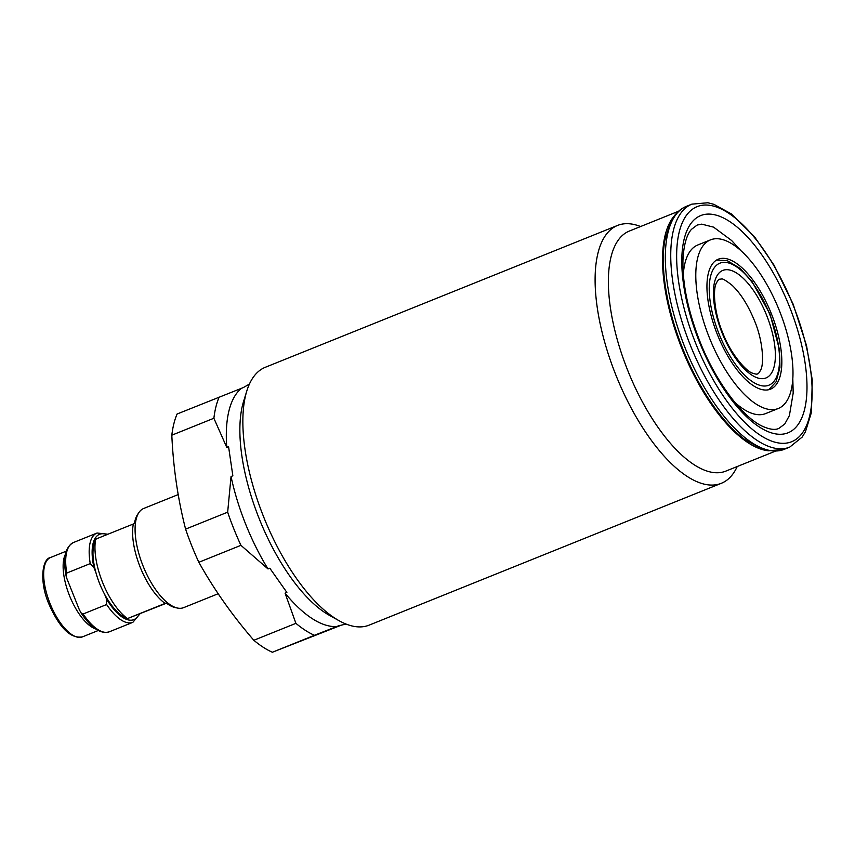 <?xml version="1.0" encoding="UTF-8"?>
<svg xmlns="http://www.w3.org/2000/svg" width="855" height="855" viewBox="0 0 855 855"><rect width="100%" height="100%" fill="white"/><g stroke="black" fill="none" stroke-linecap="round" stroke-linejoin="round"><path stroke-width="1.28" d="M183.761 607.584A53.459 22.08 -111.9 0 1 183.643 607.638A53.459 22.08 -111.9 0 1 183.526 607.681A53.459 22.08 -111.9 0 1 177.584 608.065A53.459 22.08 -111.9 0 1 143.191 566.299A53.459 22.08 -111.9 0 1 139.044 512.359A53.459 22.08 -111.9 0 1 143.704 508.469A53.459 22.08 -111.9 0 1 143.832 508.415M166.511 603.181L127.459 618.571L165.101 603.416A50.787 20.98 -111.9 0 1 133.337 523.997L134.438 523.538A52.219 21.567 -111.9 0 1 137.805 514.144L139.044 512.359M165.101 603.416L166.201 602.946A52.219 21.567 -111.9 0 0 175.457 607.638L177.584 608.065M128.047 618.432L127.459 618.571A50.787 20.98 -111.9 0 1 95.696 539.152L133.337 523.997M127.267 618.678L123.772 616.744A44.364 18.329 -111.9 0 1 99.714 583.815A44.364 18.329 -111.9 0 1 94.232 543.395L95.504 539.27M96.284 539.024L95.696 539.152M717.409 334.615A70.025 28.931 68.1 0 0 770.547 389.143A70.025 28.931 68.1 0 0 771.37 313.753A70.025 28.931 68.1 0 0 718.232 259.225A70.025 28.931 68.1 0 0 717.409 334.615M710.441 239.892A90.876 37.535 68.1 0 0 709.372 337.725A90.876 37.535 68.1 0 0 778.339 408.476A90.876 37.535 68.1 0 0 779.407 310.643A90.876 37.535 68.1 0 0 710.441 239.892L697.798 244.979A90.876 37.535 68.1 0 0 683.316 274.327M678.614 211.217L629.227 231.107A129.362 53.438 68.1 0 0 627.709 370.375A129.362 53.438 68.1 0 0 725.884 471.094L775.271 451.205M674.392 215.791A129.362 53.438 68.1 0 0 681.895 348.551A129.362 53.438 68.1 0 0 769.051 450.831M640.577 226.532A138.98 57.413 68.1 0 0 617.513 225.453A138.98 57.413 68.1 0 0 615.878 375.078A138.98 57.413 68.1 0 0 721.353 483.289A138.98 57.413 68.1 0 0 737.224 466.52M617.513 225.453L265.285 367.297A138.98 57.413 68.1 0 0 246.785 391.056A138.98 57.413 68.1 0 0 263.661 516.922A138.98 57.413 68.1 0 0 339.328 620.848A138.98 57.413 68.1 0 0 369.125 625.144L721.353 483.289M246.785 391.056L243.525 401.604A129.362 53.438 68.1 0 0 259.236 518.771A129.362 53.438 68.1 0 0 329.667 615.493L339.328 620.848M232.849 475.797L228.563 446.631L232.849 475.797L231.042 476.524A129.362 53.438 68.1 0 0 245.684 524.222A129.362 53.438 68.1 0 0 268.01 568.949L269.817 568.222L286.885 592.44L269.817 568.222M340.322 625.539L272.382 652.247A138.98 57.413 68.1 0 1 253.839 640.277C232.41 615.525 214.081 589.523 198.852 562.28A138.98 57.413 68.1 0 1 191.777 545.875A138.98 57.413 68.1 0 1 185.599 529.127C177.893 499.064 173.298 467.76 171.812 435.195A138.98 57.413 68.1 0 1 177.092 414.012L243.301 387.582L249.414 384.077M241.495 388.309A129.362 53.438 68.1 0 0 226.757 447.357L228.563 446.631M185.599 529.127L227.665 512.177A138.98 57.413 68.1 0 0 233.853 528.924A138.98 57.413 68.1 0 0 240.928 545.33L268.01 568.949M253.839 640.277L295.905 623.338A138.98 57.413 68.1 0 0 314.448 635.297L338.591 625.807L346.051 624.054M272.382 652.247L314.448 635.297M198.852 562.28L240.928 545.33M227.665 512.177L231.042 476.524M295.905 623.338L285.078 593.167A129.362 53.438 68.1 0 0 336.785 626.533M285.078 593.167L286.885 592.44M171.812 435.195L213.878 418.255L226.757 447.357M219.169 397.073A138.98 57.413 68.1 0 0 213.878 418.255M734.915 402.449A90.876 37.535 68.1 0 0 765.695 413.564L778.339 408.476M73.562 542.476A48.104 19.879 68.1 0 0 73.455 542.519A48.104 19.879 68.1 0 0 66.765 573.053L66.038 575.479L66.882 578.579L79.408 609.914L81.257 613.11L83.138 613.986A48.104 19.879 68.1 0 0 109.29 631.813A48.104 19.879 68.1 0 0 109.397 631.77L132.878 622.322A48.104 19.879 -111.9 0 1 106.619 604.528L83.138 613.986M106.993 534.61A45.967 18.992 68.1 0 0 99.64 534.279A45.967 18.992 68.1 0 0 93.975 567.677L90.245 563.595A48.104 19.879 -111.9 0 1 96.936 533.06A48.104 19.879 -111.9 0 1 97.043 533.028L73.455 542.519C65.183 547.029 62.757 558.272 66.156 576.227M66.765 573.053L90.245 563.595M93.975 567.677L95.846 572.358M104.631 594.311L106.501 599.002A45.967 18.992 68.1 0 0 139.109 614.136M106.619 604.528L106.501 599.002M787.861 432.876A117.071 48.361 -111.9 0 1 699.283 341.626A117.071 48.361 -111.9 0 1 700.918 215.492A117.071 48.361 -111.9 0 1 789.496 306.742A117.071 48.361 -111.9 0 1 787.861 432.876M784.569 449.185A130.965 54.1 -111.9 0 1 784.281 449.303A130.965 54.1 -111.9 0 1 783.992 449.42A130.965 54.1 -111.9 0 1 685.037 347.686A130.965 54.1 -111.9 0 1 686.437 206.333L691.855 204.153A130.965 54.1 -111.9 0 1 692.144 204.035M789.699 447.122A130.965 54.1 -111.9 0 1 789.411 447.229A130.965 54.1 -111.9 0 1 690.455 345.495A130.965 54.1 -111.9 0 1 691.855 204.153L707.844 202.753L713.904 204.334L731.324 213.91L754.441 236.675L774.032 265.146L793.13 304.113L806.554 345.677L812.25 379.909L811.459 412.324L805.421 431.796L802.161 437.097L789.699 447.122L783.95 449.431L768.474 450.735L762.489 449.206L744.769 439.513C736.711 433.485 728.717 425.534 720.786 415.658C706.07 397.148 693.469 375.024 682.985 349.31C672.361 322.773 665.992 297.465 663.865 273.365C662.871 261.256 663.149 250.419 664.72 240.843L670.641 221.798L673.911 216.443C677.331 211.73 681.499 208.353 686.437 206.333M697.338 206.557A126.69 52.337 -111.9 0 1 793.205 305.31A126.69 52.337 -111.9 0 1 791.431 441.811A126.69 52.337 -111.9 0 1 695.575 343.058A126.69 52.337 -111.9 0 1 697.338 206.557M766.721 315.548A57.948 23.94 68.1 0 0 722.87 270.383A57.948 23.94 68.1 0 0 722.058 332.819A57.948 23.94 68.1 0 0 765.909 377.985A57.948 23.94 68.1 0 0 766.721 315.548M769.724 314.384A65.75 27.157 68.1 0 0 719.974 263.137A65.75 27.157 68.1 0 0 719.055 333.974A65.75 27.157 68.1 0 0 768.805 385.231A65.75 27.157 68.1 0 0 769.724 314.384M50.05 603.545A42.761 17.666 68.1 0 0 82.508 636.847C70.773 638.995 59.561 628.051 48.895 604.025C39.095 581.464 42.173 558.668 50.552 557.503A42.761 17.666 68.1 0 0 50.05 603.545M95.568 628.917A42.761 17.666 -111.9 0 1 69.533 595.7A42.761 17.666 -111.9 0 1 65.461 554.168M218.175 593.733L183.643 607.638M178.214 494.575L143.704 508.469M792.82 379.128L793.183 393.086L789.389 415.605L784.762 424.005L778.841 428.441C775.058 430.204 769.596 429.477 762.446 426.26C742.557 417.261 715.389 381.522 699.604 340.643C688.029 310.76 682.472 283.978 682.953 260.294C683.85 240.373 688.628 232.539 691.449 229.364L697.124 225.079L701.72 224.138L713.583 227.141L731.645 240.533L741.221 251.007M757.573 373.849C758.225 373.977 759.251 372.684 760.651 369.98C764.06 364.7 763.312 341.369 754.399 320.497C748.007 305.043 740.58 293.308 732.115 285.292C725.799 280.355 722.197 278.26 721.331 279.029L719.472 279.243C718.82 279.115 717.783 280.408 716.383 283.112C712.974 288.392 713.722 311.722 722.646 332.595C730.64 354.066 746.468 371.754 752.657 373.197C755.553 374.18 757.188 374.394 757.573 373.849M716.586 260.038L727.22 260.647L739.97 268.299L751.866 281.231L770.077 314.255L779.546 349.962L779.931 367.532L776.041 381.886L768.805 389.688M109.269 631.824L109.269 631.824C100.388 634.346 90.801 627.773 80.509 612.105M132.878 622.322L140.028 613.772M97.064 533.018L107.933 534.225M98.218 630.52L82.508 636.847M66.263 551.176L50.552 557.503"/></g></svg>
